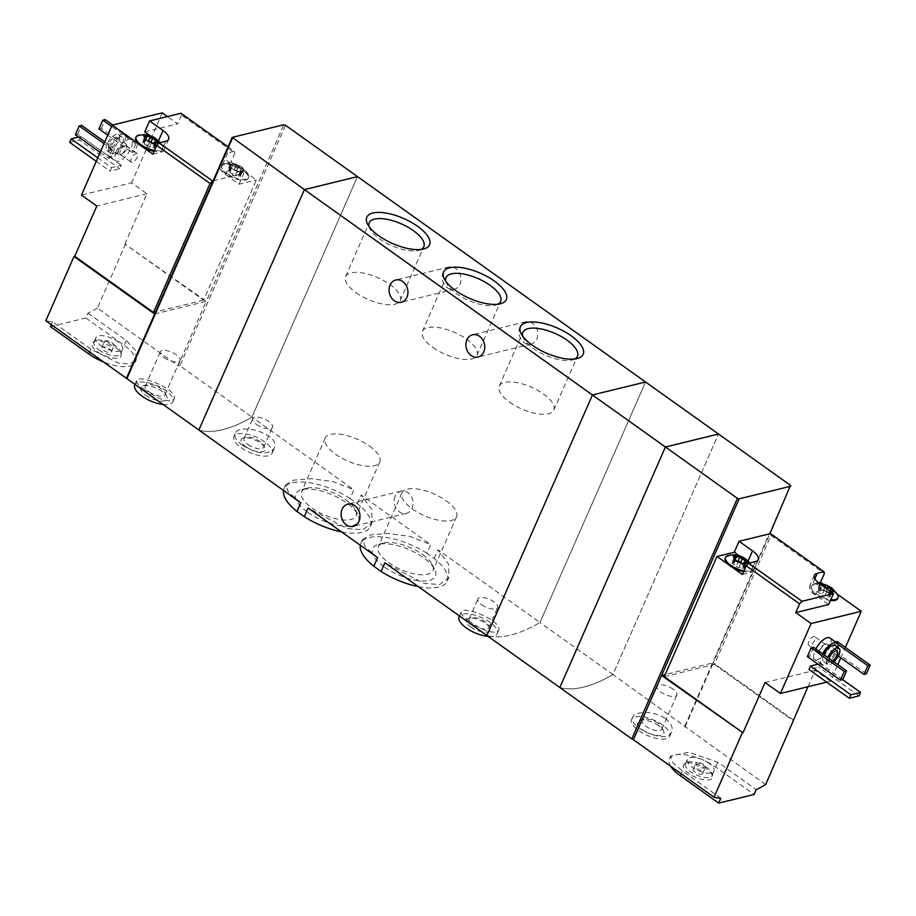 <?xml version="1.0" encoding="UTF-8"?>
<svg xmlns="http://www.w3.org/2000/svg" width="916" height="916" viewBox="0 0 916 916"><rect width="100%" height="100%" fill="white"/><g stroke="black" fill="none" stroke-linecap="round" stroke-linejoin="round"><path stroke-width="0.69" stroke-dasharray="4.58 3.44" d="M418.372 586.652A47.14 18.847 23.7 0 0 447.157 581.305A47.14 18.847 23.7 0 0 434.184 558.474L426.89 553.264L430.692 544.596L361.179 495.041L371.781 509.399L372.068 522.635L362.931 529.792L346.878 528.532L308.097 508.025M426.89 553.264A47.14 18.847 23.7 0 0 360.835 543.417A47.14 18.847 23.7 0 0 360.286 545.238M377.61 557.592L365.324 547.024L362.553 539.501L370.556 534.91L387.811 533.467L409.727 536.341L430.692 544.596M434.184 558.474L437.985 549.806L448.6 564.176L448.874 577.401L439.726 584.568L423.661 583.297L384.903 562.79M341.565 531.887A47.14 18.847 23.7 0 0 370.35 526.54A47.14 18.847 23.7 0 0 357.377 503.697L350.084 498.499L353.885 489.831L251.923 417.124L357.503 176.616L251.923 417.124L179.914 365.782L285.494 125.263M350.084 498.499A47.14 18.847 23.7 0 0 284.017 488.64A47.14 18.847 23.7 0 0 283.479 490.472M300.791 502.815L288.517 492.258L285.735 484.736L293.75 480.144L310.982 478.702L332.874 481.564L353.885 489.831M357.377 503.697L361.179 495.041M307.787 512.342A34.27 13.694 23.7 0 0 345.092 526.185A34.27 13.694 23.7 0 0 357.824 514.517A34.27 13.694 23.7 0 0 346.591 502.85A34.27 13.694 23.7 0 0 301.353 489.728A34.27 13.694 23.7 0 0 307.787 512.342M384.594 567.107A34.27 13.694 23.7 0 0 421.898 580.95A34.27 13.694 23.7 0 0 434.631 569.283A34.27 13.694 23.7 0 0 423.398 557.615A34.27 13.694 23.7 0 0 378.159 544.493A34.27 13.694 23.7 0 0 384.594 567.107M443.149 272.121A11.461 9.309 -103.7 0 0 444.375 284.59A11.461 9.309 -103.7 0 0 454.325 289.273A11.461 9.309 -103.7 0 0 460.645 275.934A11.461 9.309 -103.7 0 0 448.874 267.014A11.461 9.309 -103.7 0 0 443.149 272.121M519.956 326.886A11.461 9.309 -103.7 0 0 521.181 339.355A11.461 9.309 -103.7 0 0 531.131 344.05A11.461 9.309 -103.7 0 0 537.452 330.699A11.461 9.309 -103.7 0 0 525.681 321.779A11.461 9.309 -103.7 0 0 519.956 326.886M765.662 784.6L612.93 674.542A156.258 66.284 -54.5 0 1 559.836 687.527A156.258 66.284 125.5 0 0 612.93 674.542L718.51 434.024L612.93 674.542L539.959 622.514L645.54 381.995L539.959 622.514A156.258 66.284 -54.5 0 1 486.865 635.498A156.258 66.284 125.5 0 0 539.959 622.514L437.985 549.806M469.347 621.231C463.37 617.006 460.645 613.938 461.172 612.025C462.729 604.858 503.972 621.403 498.464 630.655C493.312 634.261 483.614 631.124 469.347 621.231M198.829 430.119A156.258 66.284 125.5 0 0 251.923 417.124A156.258 66.284 -54.5 0 1 198.829 430.119M242.374 445.061C236.431 440.779 234.049 436.966 235.206 433.623C238.904 421.852 281.762 434.367 274.17 448.451C267.587 455.389 256.995 454.267 242.374 445.061M395.197 496.232A11.461 9.309 -103.7 0 0 396.422 508.701A11.461 9.309 -103.7 0 0 406.372 513.384A11.461 9.309 -103.7 0 0 412.692 500.044A11.461 9.309 -103.7 0 0 400.922 491.125A11.461 9.309 -103.7 0 0 395.197 496.232M241.217 447.706A20.839 8.336 23.7 0 0 272.098 453.191A20.839 8.336 23.7 0 0 256.365 437.195A20.839 8.336 23.7 0 0 233.935 436.451A20.839 8.336 23.7 0 0 241.217 447.706M245.648 446.63A13.019 5.21 23.7 0 0 259.823 451.886A13.019 5.21 23.7 0 0 264.655 447.455A13.019 5.21 23.7 0 0 255.106 440.058A13.019 5.21 23.7 0 0 243.198 438.031A13.019 5.21 23.7 0 0 245.648 446.63M247.755 444.42A10.763 4.305 23.7 0 0 263.705 447.26A10.763 4.305 23.7 0 0 263.476 445.107A10.763 4.305 23.7 0 0 255.575 438.993A10.763 4.305 23.7 0 0 245.728 437.321A10.763 4.305 23.7 0 0 243.988 438.604A10.763 4.305 23.7 0 0 247.755 444.42M256.514 424.452A10.763 4.305 23.7 0 0 272.476 427.291A10.763 4.305 23.7 0 0 264.346 419.024A10.763 4.305 23.7 0 0 252.759 418.635A10.763 4.305 23.7 0 0 256.514 424.452M369.308 445.943A29.804 11.919 -156.3 0 1 379.728 462.053A29.804 11.919 -156.3 0 1 347.645 460.988A29.804 11.919 -156.3 0 1 325.146 438.1A29.804 11.919 -156.3 0 1 369.308 445.943M345.71 499.724A29.804 11.919 -156.3 0 1 355.477 509.869A29.804 11.919 -156.3 0 1 356.118 515.834A29.804 11.919 -156.3 0 1 324.035 514.758A29.804 11.919 -156.3 0 1 301.536 491.869A29.804 11.919 -156.3 0 1 306.356 488.308A29.804 11.919 -156.3 0 1 345.71 499.724M446.126 500.72A29.804 11.919 -156.3 0 1 456.534 516.819A29.804 11.919 -156.3 0 1 424.452 515.754A29.804 11.919 -156.3 0 1 401.952 492.865A29.804 11.919 -156.3 0 1 446.126 500.72M422.516 554.489A29.804 11.919 -156.3 0 1 432.283 564.634A29.804 11.919 -156.3 0 1 432.936 570.599A29.804 11.919 -156.3 0 1 400.853 569.534A29.804 11.919 -156.3 0 1 378.342 546.634A29.804 11.919 -156.3 0 1 383.163 543.073A29.804 11.919 -156.3 0 1 422.516 554.489M488.102 636.38A20.839 8.336 23.7 0 0 497.239 633.506A20.839 8.336 23.7 0 0 481.507 617.498A20.839 8.336 23.7 0 0 459.088 616.754M470.79 626.933A13.019 5.21 23.7 0 0 484.965 632.2A13.019 5.21 23.7 0 0 489.808 627.758A13.019 5.21 23.7 0 0 480.259 620.361A13.019 5.21 23.7 0 0 468.351 618.346A13.019 5.21 23.7 0 0 470.79 626.933M472.896 624.723A10.763 4.305 23.7 0 0 488.858 627.563A10.763 4.305 23.7 0 0 488.617 625.41A10.763 4.305 23.7 0 0 480.728 619.296A10.763 4.305 23.7 0 0 470.881 617.624A10.763 4.305 23.7 0 0 469.141 618.907A10.763 4.305 23.7 0 0 472.896 624.723M481.667 604.766A10.763 4.305 23.7 0 0 497.617 607.594A10.763 4.305 23.7 0 0 489.488 599.327A10.763 4.305 23.7 0 0 477.9 598.95A10.763 4.305 23.7 0 0 481.667 604.766M356.038 292.673A29.804 11.919 23.7 0 0 400.212 300.528A29.804 11.919 23.7 0 0 377.701 277.628A29.804 11.919 23.7 0 0 345.618 276.563A29.804 11.919 23.7 0 0 356.038 292.673M369.034 226.573A29.804 11.919 23.7 0 0 369.869 228.748A29.804 11.919 23.7 0 0 379.648 238.893A29.804 11.919 23.7 0 0 418.99 250.308A29.804 11.919 23.7 0 0 421.154 249.45M432.844 347.439A29.804 11.919 23.7 0 0 477.018 355.293A29.804 11.919 23.7 0 0 454.519 332.405A29.804 11.919 23.7 0 0 422.436 331.329A29.804 11.919 23.7 0 0 432.844 347.439M445.852 281.338A29.804 11.919 23.7 0 0 446.687 283.513A29.804 11.919 23.7 0 0 456.454 293.67A29.804 11.919 23.7 0 0 495.796 305.074A29.804 11.919 23.7 0 0 497.96 304.215M509.662 402.204A29.804 11.919 23.7 0 0 553.825 410.059A29.804 11.919 23.7 0 0 531.326 387.17A29.804 11.919 23.7 0 0 499.243 386.094A29.804 11.919 23.7 0 0 509.662 402.204M522.658 336.115A29.804 11.919 23.7 0 0 523.494 338.279A29.804 11.919 23.7 0 0 533.261 348.435A29.804 11.919 23.7 0 0 572.615 359.851A29.804 11.919 23.7 0 0 574.779 358.992M145.129 140.686A1.454 0.584 -156.3 0 0 143.239 140.48A1.454 0.584 -156.3 0 0 143.514 141.087A2.553 1.019 -156.3 0 1 144.018 142.14A2.553 1.019 -156.3 0 1 143.068 142.507A1.454 0.584 -156.3 0 0 142.53 142.713A1.454 0.584 -156.3 0 0 144.075 143.995A2.553 1.019 -156.3 0 1 146.812 145.942L148.724 141.602L145.724 139.415L145.129 140.686A2.553 1.019 -156.3 0 0 148.289 141.236M148.724 141.602L154.472 143.262M146.812 145.942A1.454 0.584 -156.3 0 0 147.98 146.926A1.454 0.584 -156.3 0 0 149.423 147.041A2.553 1.019 -156.3 0 1 152.617 147.568L154.529 143.228L153.201 143.159M232.572 174.613A1.454 0.584 -156.3 0 0 233.752 175.597A1.454 0.584 -156.3 0 0 235.194 175.712A2.553 1.019 -156.3 0 1 238.378 176.238A1.454 0.584 -156.3 0 0 240.267 176.456A1.454 0.584 -156.3 0 0 239.992 175.849A2.553 1.019 -156.3 0 1 239.488 174.796A2.553 1.019 -156.3 0 1 240.439 174.429A1.454 0.584 -156.3 0 0 240.977 174.223A1.454 0.584 -156.3 0 0 239.431 172.941A2.553 1.019 -156.3 0 1 236.694 170.994A1.454 0.584 -156.3 0 0 235.526 170.01A1.454 0.584 -156.3 0 0 234.072 169.895A2.553 1.019 -156.3 0 1 230.889 169.368A1.454 0.584 -156.3 0 0 229 169.151A1.454 0.584 -156.3 0 0 229.286 169.758A2.553 1.019 -156.3 0 1 229.779 170.811A2.553 1.019 -156.3 0 1 228.828 171.178A1.454 0.584 -156.3 0 0 228.29 171.384A1.454 0.584 -156.3 0 0 229.836 172.666A2.553 1.019 -156.3 0 1 232.572 174.613L234.485 170.273L231.485 168.086A7.294 2.92 23.7 0 0 232.618 169.002A7.294 2.92 23.7 0 0 235.859 170.788A7.294 2.92 23.7 0 0 240.232 171.933A7.294 2.92 23.7 0 0 242.122 171.83A7.294 2.92 23.7 0 0 243.015 169.036A7.294 2.92 23.7 0 0 237.633 165.201A7.294 2.92 23.7 0 0 231.37 164.159A7.294 2.92 23.7 0 0 230.477 166.952A7.294 2.92 23.7 0 0 231.485 168.086M234.485 170.273L240.232 171.933M228.828 171.178L230.477 166.952L231.748 168.326L229.836 172.666M238.378 176.238L240.29 171.899L238.962 171.83M240.29 171.899L242.122 171.83L243.015 169.036L241.332 168.601L237.633 165.201L235.984 165.556L231.37 164.159L231.187 165.418L231.37 164.159M239.488 174.796L241.171 170.971L242.122 171.83M240.439 174.429L243.015 169.036M213.13 180.796L243.919 173.261L230.477 163.678L225.679 174.601A16.145 6.458 -156.3 0 1 220.046 165.876A16.145 6.458 -156.3 0 1 222.92 163.872L231.027 161.892L234.874 153.155L181.483 115.084L180.967 113.263M228.038 146.823L234.359 151.323L227.718 152.949A16.145 6.458 23.7 0 0 224.844 154.953A16.145 6.458 23.7 0 0 230.477 163.678M234.359 151.323L234.874 153.155M138.934 144.236L142.976 147.121M125.618 243.874L97.417 308.108L178.059 365.621L206.26 301.375L124.874 244.045L203.604 300.185L256.377 179.971L231.027 161.892M124.874 244.045L146.949 193.78L131.583 182.822L81.444 195.085M162.281 112.874L131.583 182.822M181.483 115.084L177.647 123.832L167.456 116.561M144.82 389.838C138.843 385.613 136.118 382.545 136.656 380.621C138.213 373.465 179.444 390.01 173.937 399.262C168.796 402.868 159.086 399.731 144.82 389.838M97.417 308.108A156.258 66.284 -54.5 0 1 87.959 313.146L85.841 317.978L124.244 345.366A31.247 12.492 -156.3 0 1 135.167 362.255A31.247 12.492 -156.3 0 1 103.806 362.095M178.059 365.621L179.914 365.782M87.959 313.146L126.362 340.534L135.419 350.427L136.369 359.507L129.969 364.076L118.336 363.091L90.97 349.191L52.567 321.802A156.258 66.284 -54.5 0 1 45.8 320.737M116.126 152.067A13.019 5.519 125.5 0 0 115.931 160.873A13.019 5.519 125.5 0 0 128 153.476A13.019 5.519 125.5 0 0 131.057 139.667A13.019 5.519 125.5 0 0 116.126 152.067M135.843 143.732L132.007 152.48L134.366 151.896L138.202 143.159L135.843 143.732L111.58 126.431M112.244 149.503L108.409 158.25L110.767 157.666L114.603 148.93L112.244 149.503L104.023 143.64M111.534 167.628L110 171.132L119.733 168.75L121.267 165.246L111.534 167.628L97.794 157.838M154.655 314.005L206.26 301.375L283.788 124.759M203.604 300.185L155.56 311.944M107.138 143.972A9.893 4.202 125.5 0 0 107 150.659A9.893 4.202 125.5 0 0 116.16 145.037A9.893 4.202 125.5 0 0 118.485 134.537A9.893 4.202 125.5 0 0 107.138 143.972M109.061 143.503A6.515 2.759 125.5 0 0 108.958 147.9A6.515 2.759 125.5 0 0 114.992 144.201A6.515 2.759 125.5 0 0 116.527 137.297A6.515 2.759 125.5 0 0 109.061 143.503M110.985 146.709A9.893 4.202 125.5 0 0 110.836 153.396A9.893 4.202 125.5 0 0 120.007 147.774A9.893 4.202 125.5 0 0 122.332 137.274A9.893 4.202 125.5 0 0 110.985 146.709M109.21 147.144A13.019 5.519 125.5 0 0 109.027 155.938A13.019 5.519 125.5 0 0 121.084 148.541A13.019 5.519 125.5 0 0 124.141 134.732A13.019 5.519 125.5 0 0 109.21 147.144M118.656 150.35A6.515 2.759 125.5 0 0 118.565 154.747A6.515 2.759 125.5 0 0 120.053 154.873A6.515 2.759 125.5 0 0 124.599 151.048A6.515 2.759 125.5 0 0 126.74 145.507A6.515 2.759 125.5 0 0 126.122 144.144A6.515 2.759 125.5 0 0 118.656 150.35M120.317 150.831A5.244 2.221 125.5 0 0 120.236 154.38A5.244 2.221 125.5 0 0 121.439 154.483A5.244 2.221 125.5 0 0 125.091 151.403A5.244 2.221 125.5 0 0 126.82 146.949A5.244 2.221 125.5 0 0 126.328 145.839A5.244 2.221 125.5 0 0 120.317 150.831M131.286 158.663A5.244 2.221 125.5 0 0 131.206 162.201A5.244 2.221 125.5 0 0 136.06 159.224A5.244 2.221 125.5 0 0 137.297 153.659A5.244 2.221 125.5 0 0 131.286 158.663M107.745 135.179L132.007 152.48M98.974 128.927L101.332 128.355L134.366 151.896M101.332 128.355L105.168 119.607M112.737 125L138.202 143.159M100.188 152.388L108.409 158.25M75.375 134.698L77.746 134.125L110.767 157.666M77.746 134.125L81.581 125.377M104.779 141.923L114.603 148.93M162.842 404.448A20.839 8.336 23.7 0 0 172.906 401.677A20.839 8.336 23.7 0 0 157.186 385.67A20.839 8.336 23.7 0 0 134.755 384.926M145.724 395.277A14.324 5.725 23.7 0 0 161.319 401.071A14.324 5.725 23.7 0 0 166.643 396.193A14.324 5.725 23.7 0 0 156.132 388.052A14.324 5.725 23.7 0 0 143.033 385.831A14.324 5.725 23.7 0 0 145.724 395.277M149.045 391.808A10.763 4.305 23.7 0 0 165.006 394.636A10.763 4.305 23.7 0 0 164.766 392.483A10.763 4.305 23.7 0 0 156.876 386.369A10.763 4.305 23.7 0 0 147.029 384.697A10.763 4.305 23.7 0 0 145.289 385.98A10.763 4.305 23.7 0 0 149.045 391.808M164.044 357.629A10.763 4.305 23.7 0 0 180.005 360.469A10.763 4.305 23.7 0 0 171.876 352.202A10.763 4.305 23.7 0 0 160.289 351.813A10.763 4.305 23.7 0 0 164.044 357.629M96.26 161.331L110 171.132M69.673 142.369L79.406 139.999L119.733 168.75M79.406 139.999L80.94 136.495L121.267 165.246M80.94 136.495L78.673 137.045M52.567 321.802L51.319 324.665M146.949 193.78L96.81 206.043M50.449 326.646L85.841 317.978M97.611 351.881A15.79 6.309 23.7 0 0 113.561 358.167A15.79 6.309 23.7 0 0 121.175 354.377A15.79 6.309 23.7 0 0 109.084 343.912A15.79 6.309 23.7 0 0 93.203 342.103A15.79 6.309 23.7 0 0 97.611 351.881M106.29 344.301A5.21 2.084 23.7 0 0 114.008 345.675A5.21 2.084 23.7 0 0 110.069 341.668A5.21 2.084 23.7 0 0 104.47 341.485A5.21 2.084 23.7 0 0 106.29 344.301M103.6 350.416A5.21 2.084 23.7 0 0 111.317 351.79A5.21 2.084 23.7 0 0 107.39 347.794A5.21 2.084 23.7 0 0 101.779 347.599A5.21 2.084 23.7 0 0 103.6 350.416M100.978 345.595A14.587 5.828 23.7 0 0 122.595 349.443A14.587 5.828 23.7 0 0 111.58 338.233A14.587 5.828 23.7 0 0 95.882 337.718A14.587 5.828 23.7 0 0 100.978 345.595M99.054 349.969A14.587 5.828 23.7 0 0 120.672 353.805A14.587 5.828 23.7 0 0 120.832 352.271A14.587 5.828 23.7 0 0 109.657 342.607A14.587 5.828 23.7 0 0 94.978 340.935A14.587 5.828 23.7 0 0 93.959 342.08A14.587 5.828 23.7 0 0 99.054 349.969M225.679 174.601L239.122 184.185L256.377 179.971M239.122 184.185L243.919 173.261M244.961 171.83A14.587 5.828 -156.3 0 1 248.179 178.231A14.587 5.828 -156.3 0 1 226.573 174.384A14.587 5.828 -156.3 0 1 221.477 166.506A14.587 5.828 -156.3 0 1 240.919 168.945A14.587 5.828 23.7 0 1 244.961 171.83M135.705 137.835A14.587 5.828 -156.3 0 1 151.403 138.35A14.587 5.828 -156.3 0 1 162.418 149.56A14.587 5.828 -156.3 0 1 154.106 151.323M152.858 154.163L160.964 152.182A16.145 6.458 -156.3 0 0 163.85 150.19A16.145 6.458 -156.3 0 0 158.205 141.453L150.006 135.614M144.762 131.87L177.647 123.832M226.95 173.513A14.587 5.828 23.7 0 0 248.568 177.349A14.587 5.828 23.7 0 0 248.27 174.475A14.587 5.828 23.7 0 0 237.553 166.151A14.587 5.828 23.7 0 0 224.168 163.895A14.587 5.828 23.7 0 0 221.855 165.624A14.587 5.828 23.7 0 0 226.95 173.513M229.286 169.758L231.187 165.418L230.74 166.838L231.45 166.998L229.779 170.811M154.495 150.442A14.587 5.828 23.7 0 0 162.796 148.678A14.587 5.828 23.7 0 0 162.51 145.804A14.587 5.828 23.7 0 0 151.793 137.48A14.587 5.828 23.7 0 0 138.408 135.225M150.968 142.461A2.553 1.019 -156.3 0 0 153.67 144.27A1.454 0.584 -156.3 0 1 155.216 145.552A1.454 0.584 -156.3 0 1 154.678 145.758A2.553 1.019 -156.3 0 0 153.728 146.113A2.553 1.019 -156.3 0 0 154.22 147.178A1.454 0.584 -156.3 0 1 154.506 147.785A1.454 0.584 -156.3 0 1 152.617 147.568M820.255 587.179L820.976 587.339L819.293 591.163A2.553 1.019 -156.3 0 1 818.343 591.518L818.801 590.099A1.454 0.584 -156.3 0 1 818.515 589.492A1.454 0.584 -156.3 0 1 820.404 589.709L822.213 585.599M820.736 584.545A7.294 2.92 23.7 0 0 820.003 587.293A7.294 2.92 23.7 0 0 820.999 588.438A7.294 2.92 23.7 0 0 825.373 591.129A7.294 2.92 23.7 0 0 829.747 592.274A7.294 2.92 23.7 0 0 831.488 592.205M818.343 591.518A1.454 0.584 -156.3 0 0 817.805 591.725A1.454 0.584 -156.3 0 0 819.351 593.007A2.553 1.019 -156.3 0 1 822.087 594.965L823.999 590.625L820.999 588.438M823.999 590.625L829.747 592.274M820.003 587.293L821.263 588.667L819.351 593.007M822.087 594.965A1.454 0.584 -156.3 0 0 823.266 595.938A1.454 0.584 -156.3 0 0 824.709 596.064A2.553 1.019 -156.3 0 1 827.892 596.591L829.804 592.251L828.476 592.171M829.804 592.251L831.636 592.171M737.804 561.588A2.553 1.019 -156.3 0 1 734.643 561.039A1.454 0.584 -156.3 0 0 732.754 560.821A1.454 0.584 -156.3 0 0 733.04 561.428A2.553 1.019 -156.3 0 1 733.533 562.493A2.553 1.019 -156.3 0 1 732.582 562.848A1.454 0.584 -156.3 0 0 732.044 563.054A1.454 0.584 -156.3 0 0 733.59 564.336A2.553 1.019 -156.3 0 1 736.327 566.294L738.239 561.943L735.239 559.768M738.239 561.943L743.987 563.603M736.327 566.294A1.454 0.584 -156.3 0 0 737.506 567.267A1.454 0.584 -156.3 0 0 738.949 567.382A2.553 1.019 -156.3 0 1 742.132 567.92L744.044 563.58L742.716 563.5M664.26 676.661L714.388 664.398L771.009 535.436L824.389 573.496M771.009 535.436L770.493 533.604M837.545 594.358L823.049 584.019M826.69 682.157L830.549 681.206L837.842 664.615M840.796 657.871L845.388 647.406M830.549 681.206L815.194 670.26L807.958 686.737M714.388 664.398L793.119 720.537M728.449 564.577L732.491 567.462M665.291 718.579C671.107 723.159 673.237 727.59 671.657 731.884C667.306 745.418 627.105 726.503 632.704 717.045C634.719 710.965 654.425 710.553 665.291 718.579M720.812 798.294L682.409 770.906L672.71 762.478L670.581 756.101L688.74 752.231L717.8 762.249L756.204 789.626M830.022 638.051A13.019 5.519 -54.5 0 1 829.839 646.856A13.019 5.519 -54.5 0 1 814.908 659.257A13.019 5.519 -54.5 0 1 815.835 648.929M813.58 647.314L809.744 656.062L807.385 656.635M837.167 641.543L833.331 650.291L830.972 650.864L835.495 641.956M817.977 664.192L820.232 663.642L818.698 667.134L808.965 669.516M685.008 727.086L713.209 662.841L665.165 674.6M793.359 719.999L713.209 662.841L769.875 533.753M684.939 725.884L790.519 485.365M833.972 661.856A9.893 4.202 -54.5 0 1 827.48 664.386A9.893 4.202 -54.5 0 1 827.743 657.413M832.61 660.894A6.515 2.759 -54.5 0 1 829.438 661.627A6.515 2.759 -54.5 0 1 829.106 658.386M835.129 645.528A9.893 4.202 -54.5 0 1 834.98 652.215A9.893 4.202 -54.5 0 1 823.633 661.638A9.893 4.202 -54.5 0 1 823.896 654.677M838.048 647.612A13.019 5.519 -54.5 0 1 836.755 651.78A13.019 5.519 -54.5 0 1 821.824 664.192A13.019 5.519 -54.5 0 1 822.74 653.852M827.308 648.574A6.515 2.759 -54.5 0 1 819.843 654.78A6.515 2.759 -54.5 0 1 819.225 653.406A6.515 2.759 -54.5 0 1 821.366 647.875A6.515 2.759 -54.5 0 1 825.911 644.04A6.515 2.759 -54.5 0 1 827.4 644.177A6.515 2.759 -54.5 0 1 827.308 648.574M825.648 648.081A5.244 2.221 -54.5 0 1 819.637 653.074A5.244 2.221 -54.5 0 1 819.144 651.974A5.244 2.221 -54.5 0 1 820.873 647.52A5.244 2.221 -54.5 0 1 824.526 644.429A5.244 2.221 -54.5 0 1 825.728 644.543A5.244 2.221 -54.5 0 1 825.648 648.081M814.679 640.261A5.244 2.221 -54.5 0 1 808.668 645.253A5.244 2.221 -54.5 0 1 809.904 639.7A5.244 2.221 -54.5 0 1 814.759 636.723A5.244 2.221 -54.5 0 1 814.679 640.261M842.766 679.615L809.744 656.062M866.364 673.844L833.331 650.291M838.289 656.085L830.972 650.864M837.911 644.326L834.808 642.127M662.497 724.922A20.839 8.336 23.7 0 0 631.628 719.438A20.839 8.336 23.7 0 0 647.349 735.433A20.839 8.336 23.7 0 0 669.779 736.189A20.839 8.336 23.7 0 0 662.497 724.922M658.81 725.827A14.324 5.725 23.7 0 0 639.906 720.342A14.324 5.725 23.7 0 0 648.402 733.052A14.324 5.725 23.7 0 0 663.505 730.705A14.324 5.725 23.7 0 0 658.81 725.827M658.112 723.331A10.763 4.305 23.7 0 0 643.891 719.209A10.763 4.305 23.7 0 0 642.15 720.491A10.763 4.305 23.7 0 0 650.28 728.77A10.763 4.305 23.7 0 0 661.867 729.147A10.763 4.305 23.7 0 0 661.638 726.995A10.763 4.305 23.7 0 0 658.112 723.331M673.111 689.164A10.763 4.305 23.7 0 0 657.15 686.324A10.763 4.305 23.7 0 0 665.279 694.591A10.763 4.305 23.7 0 0 676.867 694.981A10.763 4.305 23.7 0 0 673.111 689.164M859.025 695.885L818.698 667.134M842.663 679.638L820.232 663.642M670.752 766.348A31.247 12.492 -156.3 0 1 669.367 758.849A31.247 12.492 -156.3 0 1 715.682 767.081L754.086 794.47M765.055 682.523L815.194 670.26M706.923 769.222A15.79 6.309 23.7 0 0 684.63 763.818A15.79 6.309 23.7 0 0 695.45 777.192A15.79 6.309 23.7 0 0 712.614 776.092A15.79 6.309 23.7 0 0 706.923 769.222M703.625 764.574A5.21 2.084 23.7 0 0 695.908 763.2A5.21 2.084 23.7 0 0 699.835 767.196A5.21 2.084 23.7 0 0 705.446 767.39A5.21 2.084 23.7 0 0 703.625 764.574M700.935 770.688A5.21 2.084 23.7 0 0 693.217 769.314A5.21 2.084 23.7 0 0 697.145 773.322A5.21 2.084 23.7 0 0 702.755 773.505A5.21 2.084 23.7 0 0 700.935 770.688M708.927 763.268A14.587 5.828 23.7 0 0 687.321 759.433A14.587 5.828 23.7 0 0 698.324 770.631A14.587 5.828 23.7 0 0 714.022 771.158A14.587 5.828 23.7 0 0 708.927 763.268M707.015 767.642A14.587 5.828 23.7 0 0 686.416 762.65A14.587 5.828 23.7 0 0 685.397 763.795A14.587 5.828 23.7 0 0 696.412 775.005A14.587 5.828 23.7 0 0 712.11 775.52A14.587 5.828 23.7 0 0 712.27 773.986A14.587 5.828 23.7 0 0 707.015 767.642M725.22 558.176A14.587 5.828 -156.3 0 1 746.838 562.023A14.587 5.828 -156.3 0 1 751.933 569.901A14.587 5.828 -156.3 0 1 743.62 571.664M742.372 574.515L750.49 572.534A16.145 6.458 -156.3 0 0 753.364 570.531A16.145 6.458 -156.3 0 0 747.719 561.806L739.521 555.955M830.411 600.495A14.587 5.828 -156.3 0 1 816.248 594.85A14.587 5.828 -156.3 0 1 810.992 586.847A14.587 5.828 -156.3 0 1 830.434 589.286A14.587 5.828 23.7 0 1 832.598 590.694A14.587 5.828 23.7 0 1 834.476 592.171A14.587 5.828 -156.3 0 1 837.693 598.572M818.377 582.771L812.435 584.225A16.145 6.458 -156.3 0 0 809.561 586.217A16.145 6.458 -156.3 0 0 815.206 594.953L828.637 604.537M744.01 570.794A14.587 5.828 23.7 0 0 752.322 569.031A14.587 5.828 23.7 0 0 752.025 566.157A14.587 5.828 23.7 0 0 747.227 561.142A14.587 5.828 23.7 0 0 727.922 555.577M742.132 567.92A1.454 0.584 -156.3 0 0 744.021 568.126A1.454 0.584 -156.3 0 0 743.746 567.519A2.553 1.019 -156.3 0 1 743.242 566.466A2.553 1.019 -156.3 0 1 744.193 566.099L746.093 561.76M740.494 562.802A2.553 1.019 -156.3 0 0 743.185 564.611A1.454 0.584 -156.3 0 1 744.731 565.893A1.454 0.584 -156.3 0 1 744.193 566.099M837.785 594.827A14.587 5.828 23.7 0 0 832.988 589.812A14.587 5.828 23.7 0 0 813.683 584.248A14.587 5.828 23.7 0 0 811.37 585.977A14.587 5.828 23.7 0 0 816.625 593.969A14.587 5.828 23.7 0 0 830.801 599.614M827.892 596.591A1.454 0.584 -156.3 0 0 829.793 596.797A1.454 0.584 -156.3 0 0 829.507 596.202A2.553 1.019 -156.3 0 1 829.003 595.137A2.553 1.019 -156.3 0 1 829.953 594.77L831.865 590.431M820.404 589.709A2.553 1.019 -156.3 0 0 823.598 590.236A1.454 0.584 -156.3 0 1 825.041 590.362A1.454 0.584 -156.3 0 1 826.209 591.335A2.553 1.019 -156.3 0 0 828.946 593.282A1.454 0.584 -156.3 0 1 830.503 594.564A1.454 0.584 -156.3 0 1 829.953 594.77M818.801 590.099A2.553 1.019 -156.3 0 1 819.293 591.163M126.362 340.534L124.244 345.366M90.97 349.191L89.722 352.053M227.718 152.949L222.92 163.872M158.583 140.595L158.205 141.453M165.762 141.259L160.964 152.182M235.194 175.712L237.095 171.372M239.992 175.849L241.893 171.51M239.431 172.941L241.332 168.601M236.694 170.994L238.595 166.643M234.072 169.895L235.984 165.556M230.889 169.368L232.79 165.017M143.068 142.507L144.843 138.453M143.514 141.087L145.426 136.736M144.075 143.995L145.976 139.656M149.423 147.041L151.335 142.701M154.22 147.178L155.96 143.217M154.678 145.758L156.579 141.419M153.67 144.27L154.128 143.217M682.409 770.906L681.16 773.768M717.8 762.249L715.682 767.081M748.109 560.935L747.719 561.806M755.288 561.6L750.49 572.534M820.003 584.019L815.206 594.953M814.828 578.763L812.435 584.225M743.746 567.519L745.487 563.558M743.185 564.611L743.643 563.558M734.643 561.039L735.216 559.722M733.04 561.428L734.941 557.088M732.582 562.848L734.357 558.794M733.59 564.336L735.502 559.997M738.949 567.382L740.849 563.042M829.507 596.202L831.304 592.08M828.946 593.282L829.907 591.083M826.209 591.335L827.171 589.137M823.598 590.236L824.812 587.454M824.709 596.064L826.61 591.713M360.835 543.417L362.553 539.501M447.157 581.305L448.874 577.401M284.017 488.64L285.735 484.736M370.35 526.54L372.068 522.635M448.874 267.014L395.792 279.998M454.325 289.273L401.231 302.269M525.681 321.779L472.599 334.775M531.131 344.05L478.049 357.034M272.098 453.191L274.17 448.462M233.935 436.451L235.183 433.611M245.728 437.321L243.198 438.031M263.476 445.107L264.655 447.455M263.705 447.26L272.476 427.291M243.988 438.604L252.759 418.635M325.146 438.1L301.536 491.869M379.728 462.053L356.118 515.834M306.356 488.308L301.353 489.728M355.477 509.869L357.824 514.517M401.952 492.865L378.342 546.634M456.534 516.819L432.936 570.599M383.163 543.073L378.159 544.493M432.283 564.634L434.631 569.283M497.239 633.506L498.487 630.666M459.443 615.941L461.172 612.014M470.881 617.624L468.351 618.346M488.617 625.41L489.808 627.758M488.858 627.563L497.617 607.594M469.141 618.907L477.9 598.95M400.212 300.528L423.81 246.748M345.618 276.563L369.228 222.783M418.99 250.308L423.994 248.889M369.869 228.748L367.534 224.099M477.018 355.293L500.628 301.513M422.436 331.329L446.035 277.559M495.796 305.074L500.8 303.665M446.687 283.513L444.34 278.876M553.825 410.059L577.435 356.29M499.243 386.094L522.853 332.325M572.615 359.851L577.618 358.431M523.494 338.279L521.147 333.642M400.922 491.125L347.84 504.109M406.372 513.384L353.278 526.368M107 150.659L110.836 153.396M118.485 134.537L122.332 137.274M109.027 155.938L115.931 160.873M124.141 134.732L131.057 139.667M108.958 147.9L118.565 154.747M116.527 137.297L126.122 144.144M126.82 146.949L126.74 145.507M121.439 154.483L120.053 154.873M120.236 154.38L131.206 162.201M126.328 145.839L137.297 153.659M172.906 401.677L173.96 399.273M134.927 384.548L136.644 380.621M147.029 384.697L143.033 385.831M164.766 392.483L166.643 396.193M165.006 394.636L180.005 360.469M145.289 385.98L160.289 351.813M136.369 359.507L135.167 362.255M111.317 351.79L114.008 345.675M101.779 347.599L104.47 341.485M120.672 353.805L122.595 349.443M93.959 342.08L95.882 337.718M94.978 340.935L93.203 342.103M120.832 352.271L121.175 354.377M224.844 154.953L220.046 165.876M168.647 139.255L163.85 150.19M248.179 178.231L248.568 177.349M221.477 166.506L221.855 165.624M248.27 174.475C242.74 165.292 234.714 161.766 224.168 163.895M228.29 171.384L230.363 166.666M240.267 176.456L242.351 171.716M240.977 174.223L243.049 169.506M229 169.151L231.084 164.411M162.418 149.56L162.796 148.678M162.51 145.804L160.426 142.564M144.018 142.14L145.369 139.049M142.53 142.713L144.591 137.995M154.506 147.785L156.59 143.045M153.728 146.113L154.987 143.239M155.216 145.552L157.289 140.835M143.239 140.48L145.312 135.74M827.48 664.386L823.633 661.638M821.824 664.192L814.908 659.257M837.006 651.024L827.4 644.177M829.438 661.627L819.843 654.78M819.144 651.974L819.225 653.406M824.526 644.429L825.911 644.04M825.728 644.543L814.759 636.723M819.637 653.074L808.668 645.253M669.779 736.189L671.668 731.884M631.628 719.438L632.681 717.033M643.891 719.209L639.906 720.342M661.638 726.995L663.505 730.705M661.867 729.147L676.867 694.981M642.15 720.491L657.15 686.324M670.581 756.101L669.367 758.849M702.755 773.505L705.446 767.39M693.217 769.314L695.908 763.2M712.11 775.52L714.022 771.158M685.397 763.795L687.321 759.433M686.416 762.65L684.63 763.818M712.27 773.986L712.614 776.092M758.162 559.596L753.364 570.531M814.358 575.294L809.561 586.217M751.933 569.901L752.322 569.031M752.025 566.157L749.941 562.905M743.242 566.466L744.502 563.592M744.731 565.893L746.803 561.176M732.754 560.821L734.827 556.081M733.533 562.493L734.895 559.39M732.044 563.054L734.117 558.336M744.021 568.126L746.105 563.386M810.992 586.847L811.37 585.977M813.683 584.248L819.362 583.561M829.003 595.137L830.572 591.564M830.503 594.564L832.564 589.858M818.515 589.492L820.599 584.751M817.805 591.725L819.877 587.019M829.793 596.797L831.865 592.057"/><path stroke-width="1.37" d="M360.286 545.238A47.14 18.847 23.7 0 0 373.808 566.248L377.61 557.592L308.097 508.025L304.295 516.681A47.14 18.847 23.7 0 0 341.565 531.887M373.808 566.248L381.102 571.458L384.903 562.79L559.836 687.527L665.417 447.008L718.51 434.024L790.519 485.365L769.875 533.753M381.102 571.458A47.14 18.847 23.7 0 0 418.372 586.652M283.479 490.472A47.14 18.847 23.7 0 0 296.99 511.483L300.791 502.815L45.8 320.737L74.001 256.491L154.655 314.005L126.454 378.239M532.379 345.309A34.27 13.694 23.7 0 0 577.618 358.431A34.27 13.694 23.7 0 0 557.294 328.02A34.27 13.694 23.7 0 0 521.147 333.642A34.27 13.694 23.7 0 0 532.379 345.309M455.573 290.544A34.27 13.694 23.7 0 0 500.8 303.665A34.27 13.694 23.7 0 0 480.476 273.254A34.27 13.694 23.7 0 0 444.34 278.876A34.27 13.694 23.7 0 0 455.573 290.544M378.766 235.767A34.27 13.694 23.7 0 0 423.994 248.889A34.27 13.694 23.7 0 0 403.67 218.477A34.27 13.694 23.7 0 0 367.534 224.099A34.27 13.694 23.7 0 0 378.766 235.767M232.183 137.389L283.788 124.759L285.494 125.263L357.503 176.616L304.41 189.601L592.446 394.979L486.865 635.498L592.446 394.979L665.417 447.008L718.51 434.024L645.54 381.995L592.446 394.979L645.54 381.995L357.503 176.616L304.41 189.601L198.829 430.119L304.41 189.601L232.183 137.389L154.655 314.005M296.99 511.483L304.295 516.681M406.956 297.162A11.461 9.309 76.3 0 1 401.231 302.269A11.461 9.309 76.3 0 1 391.281 297.574A11.461 9.309 76.3 0 1 390.067 285.105A11.461 9.309 76.3 0 1 395.792 279.998A11.461 9.309 76.3 0 1 405.731 284.693A11.461 9.309 76.3 0 1 406.956 297.162M483.774 351.927A11.461 9.309 76.3 0 1 478.049 357.034A11.461 9.309 76.3 0 1 468.099 352.339A11.461 9.309 76.3 0 1 466.874 339.882A11.461 9.309 76.3 0 1 472.599 334.775A11.461 9.309 76.3 0 1 482.549 339.458A11.461 9.309 76.3 0 1 483.774 351.927M359.015 521.261A11.461 9.309 76.3 0 1 353.278 526.368A11.461 9.309 76.3 0 1 343.34 521.685A11.461 9.309 76.3 0 1 342.115 509.216A11.461 9.309 76.3 0 1 347.84 504.109A11.461 9.309 76.3 0 1 357.79 508.792A11.461 9.309 76.3 0 1 359.015 521.261M459.443 615.941L459.088 616.754A20.839 8.336 23.7 0 0 466.37 628.021A20.839 8.336 23.7 0 0 488.102 636.38M421.154 249.45A29.804 11.919 23.7 0 0 423.81 246.748A29.804 11.919 23.7 0 0 401.311 223.859A29.804 11.919 23.7 0 0 369.228 222.783A29.804 11.919 23.7 0 0 369.034 226.573M497.96 304.215A29.804 11.919 23.7 0 0 500.628 301.513A29.804 11.919 23.7 0 0 478.118 278.624A29.804 11.919 23.7 0 0 446.035 277.559A29.804 11.919 23.7 0 0 445.852 281.338M574.779 358.992A29.804 11.919 23.7 0 0 577.435 356.29A29.804 11.919 23.7 0 0 554.936 333.39A29.804 11.919 23.7 0 0 522.853 332.325A29.804 11.919 23.7 0 0 522.658 336.115M144.843 138.453L144.717 138.282A7.294 2.92 23.7 0 0 145.724 139.415A7.294 2.92 23.7 0 0 146.858 140.331A7.294 2.92 23.7 0 0 150.098 142.117A7.294 2.92 23.7 0 0 154.472 143.262A7.294 2.92 23.7 0 0 156.361 143.159A7.294 2.92 23.7 0 0 157.243 140.366A7.294 2.92 23.7 0 0 151.873 136.53A7.294 2.92 23.7 0 0 145.61 135.488A7.294 2.92 23.7 0 0 144.717 138.282L145.976 139.656M154.529 143.228L156.361 143.159L157.243 140.366L155.571 139.93L151.873 136.53L147.029 136.347L145.61 135.488L145.426 136.736L145.61 135.488M154.987 143.239L155.411 142.301L156.361 143.159M156.579 141.419L157.243 140.366M155.56 311.944L153.464 312.448L210.085 183.486L212.512 180.944L159.132 142.873L156.693 145.426L152.858 154.163L142.976 147.121A14.587 5.828 -156.3 0 0 154.106 151.323M210.085 183.486L156.693 145.426M212.512 180.944L213.13 180.796M228.038 146.823L180.967 113.263L149.56 120.946L163.002 130.53L158.583 140.595M159.132 142.873L165.762 141.259A16.145 6.458 23.7 0 0 168.647 139.255A16.145 6.458 23.7 0 0 163.002 130.53M153.464 312.448L74.734 256.308L96.81 206.043L81.444 195.085L112.153 125.137L138.934 144.236A14.587 5.828 -156.3 0 1 135.705 137.835L136.095 136.953A14.587 5.828 23.7 0 0 141.19 144.843A14.587 5.828 23.7 0 0 154.495 150.442M167.456 116.561L162.281 112.874L112.153 125.137M74.734 256.308L74.001 256.491M126.82 378.766L232.401 138.247M112.737 125L105.168 119.607L102.81 120.179L98.974 128.927L107.745 135.179M102.81 120.179L111.58 126.431M104.779 141.923L81.581 125.377L79.223 125.95L75.375 134.698L100.188 152.388M79.223 125.95L104.023 143.64M134.927 384.548L134.755 384.926A20.839 8.336 23.7 0 0 142.037 396.181A20.839 8.336 23.7 0 0 162.842 404.448M78.673 137.045L71.208 138.877L69.673 142.369L96.26 161.331M71.208 138.877L97.794 157.838M103.806 362.095A31.247 12.492 -156.3 0 1 88.852 354.023L50.449 326.646L51.319 324.665M150.006 135.614L144.762 131.87L149.56 120.946M138.934 144.236A14.587 5.828 23.7 0 0 140.801 145.713A14.587 5.828 23.7 0 0 142.976 147.121M160.426 142.564L154.266 137.469L150.178 135.671L144.9 134.583L138.408 135.225A14.587 5.828 23.7 0 0 136.095 136.953M145.426 136.736L145.369 139.049M150.968 142.461A2.553 1.019 -156.3 0 1 150.934 142.312L152.835 137.972M148.289 141.236A2.553 1.019 -156.3 0 0 148.312 141.224A1.454 0.584 -156.3 0 1 149.755 141.339A1.454 0.584 -156.3 0 1 150.934 142.312M827.171 589.137L828.121 586.996L832.529 589.377A7.294 2.92 23.7 0 0 830.388 587.328A7.294 2.92 23.7 0 0 827.148 585.553A7.294 2.92 23.7 0 0 820.885 584.511A7.294 2.92 23.7 0 0 820.736 584.545M828.121 586.996L827.148 585.553L822.316 585.37L820.885 584.511M831.488 592.205A7.294 2.92 23.7 0 0 831.636 592.171A7.294 2.92 23.7 0 0 832.529 589.377L831.636 592.171L830.572 591.564M740.494 562.802A2.553 1.019 -156.3 0 1 740.449 562.664L742.349 558.325L746.758 560.707A7.294 2.92 23.7 0 0 744.628 558.657A7.294 2.92 23.7 0 0 741.388 556.882A7.294 2.92 23.7 0 0 735.124 555.84A7.294 2.92 23.7 0 0 734.231 558.623A7.294 2.92 23.7 0 0 735.239 559.768A7.294 2.92 23.7 0 0 739.613 562.458A7.294 2.92 23.7 0 0 743.987 563.603A7.294 2.92 23.7 0 0 745.876 563.5A7.294 2.92 23.7 0 0 746.758 560.707L745.876 563.5L744.926 562.642L744.502 563.592M742.349 558.325L741.388 556.882L736.544 556.699L735.124 555.84L734.895 559.39M734.357 558.794L735.502 559.997M735.124 555.84L734.941 557.088M744.044 563.58L745.876 563.5M739.521 555.955L734.277 552.222L739.075 541.287L770.493 533.604L823.873 571.676L824.389 573.496L820.553 582.244L818.377 582.771M739.075 541.287L752.517 550.871L748.109 560.935M748.647 563.226L746.208 565.767L799.599 603.839L802.027 601.285L748.647 563.226L755.288 561.6A16.145 6.458 23.7 0 0 758.162 559.596A16.145 6.458 23.7 0 0 752.517 550.871M802.027 601.285L833.434 593.602L820.003 584.019A16.145 6.458 23.7 0 1 814.358 575.294A16.145 6.458 23.7 0 1 817.232 573.29L823.873 571.676M845.388 647.406L861.258 611.27L837.545 594.358M837.842 664.615L840.796 657.871M807.958 686.737L765.662 784.6A156.258 66.284 125.5 0 1 756.204 789.626L754.086 794.47L718.694 803.126L680.29 775.738A31.247 12.492 -156.3 0 1 670.752 766.348M823.049 584.019L820.553 582.244M742.246 732.972L714.045 797.218L633.391 739.716L661.592 675.47L742.99 732.8L664.26 676.661L717.022 556.436L728.449 564.577A14.587 5.828 -156.3 0 1 725.22 558.176L725.609 557.306A14.587 5.828 23.7 0 0 730.418 564.977A14.587 5.828 23.7 0 0 744.01 570.794M742.99 732.8L765.055 682.523L780.421 693.481L826.69 682.157M799.599 603.839L795.752 612.575L811.118 623.533L780.421 693.481M746.208 565.767L742.372 574.515L732.491 567.462A14.587 5.828 -156.3 0 0 743.62 571.664M714.045 797.218A156.258 66.284 125.5 0 0 720.812 798.294L718.694 803.126M633.391 739.716L631.845 738.868L737.426 498.35L665.417 447.008L559.836 687.527L631.845 738.868M815.835 648.929A13.019 5.519 -54.5 0 1 830.022 638.051L836.938 642.986A13.019 5.519 -54.5 0 1 838.048 647.612M807.385 656.635L811.221 647.898L813.58 647.314L846.602 670.867L842.766 679.615L840.407 680.187L807.385 656.635M835.495 641.956L837.167 641.543L870.2 665.096L866.364 673.844L864.006 674.416L838.289 656.085M849.292 698.267L850.827 694.775L860.559 692.393L859.025 695.885L849.292 698.267L808.965 669.516L810.5 666.024L817.977 664.192M861.258 611.27L811.118 623.533M665.165 674.6L661.592 675.47L739.12 498.854L737.426 498.35M739.12 498.854L790.737 486.236M827.743 657.413A9.893 4.202 -54.5 0 1 838.964 648.265A9.893 4.202 -54.5 0 1 838.827 654.951A9.893 4.202 -54.5 0 1 833.972 661.856M829.106 658.386A6.515 2.759 -54.5 0 1 832.827 652.581A6.515 2.759 -54.5 0 1 837.006 651.024A6.515 2.759 -54.5 0 1 836.903 655.421A6.515 2.759 -54.5 0 1 832.61 660.894M823.896 654.677A9.893 4.202 -54.5 0 1 835.129 645.528L838.964 648.265M822.74 653.852A13.019 5.519 -54.5 0 1 836.938 642.986M840.407 680.187L844.243 671.451L811.221 647.898M844.243 671.451L846.602 670.867M864.006 674.416L867.841 665.669L837.911 644.326M867.841 665.669L870.2 665.096M850.827 694.775L810.5 666.024M860.559 692.393L842.663 679.638M734.277 552.222L717.022 556.436M830.801 599.614A14.587 5.828 23.7 0 0 838.083 597.701L837.693 598.572A14.587 5.828 -156.3 0 1 830.411 600.495M833.434 593.602L828.637 604.537L795.752 612.575M728.449 564.577A14.587 5.828 23.7 0 0 732.491 567.462M749.941 562.905L745.956 559.184C740.139 555.13 734.128 553.928 727.922 555.577A14.587 5.828 23.7 0 0 725.609 557.306M746.093 561.76L746.758 560.707M737.804 561.588A2.553 1.019 -156.3 0 0 737.827 561.565A1.454 0.584 -156.3 0 1 739.281 561.691A1.454 0.584 -156.3 0 1 740.449 562.664M838.083 597.701A14.587 5.828 23.7 0 0 837.785 594.827L831.717 587.854L825.408 584.671L819.362 583.561M831.865 590.431L832.529 589.377M89.722 352.053L88.852 354.023M154.128 143.217L155.571 139.93M148.312 141.224L150.224 136.873M145.701 139.381L147.029 136.347M681.16 773.768L680.29 775.738M817.232 573.29L814.828 578.763M743.643 563.558L745.086 560.271M737.827 561.565L739.739 557.226M735.216 559.722L736.544 556.699M829.907 591.083L830.858 588.942M824.812 587.454L825.499 585.896"/></g></svg>
